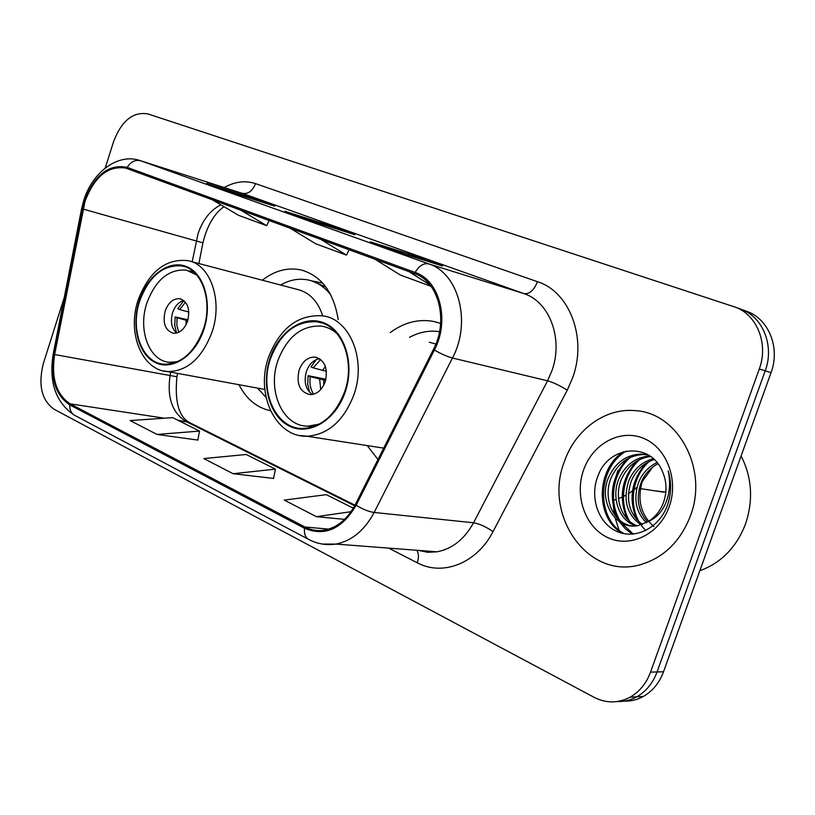 <?xml version="1.0" encoding="UTF-8"?>
<svg xmlns="http://www.w3.org/2000/svg" width="815" height="815" viewBox="0 0 815 815"><rect width="100%" height="100%" fill="white"/><g stroke="black" fill="none" stroke-linecap="round" stroke-linejoin="round"><path stroke-width="1.22" d="M367.208 445.571L377.977 459.528M238.958 384.69C246.324 399.055 256.837 407.745 270.498 410.729M440.63 323.423L433.58 321.436C418.411 318.726 403.965 322.434 390.263 332.571M338.225 319.663C333.753 292.29 321.355 275.714 301.041 269.948C287.675 267.167 274.757 270.58 262.277 280.207M624.045 701.144C630.79 701.358 637.208 699.8 643.3 696.479C652.611 691.151 659.355 682.929 663.512 671.784L771.061 372.628C780.23 348.474 769.228 320.071 748.119 311.85L745.216 310.77M643.3 696.479L636.76 696.815C630.627 700.167 624.178 701.735 617.403 701.511C624.178 701.735 630.627 700.167 636.76 696.815C646.112 691.456 652.876 683.174 657.063 671.957L765.214 370.825C774.433 346.497 763.4 317.921 742.2 309.669L739.042 308.498M564.306 461.81C543.116 515.518 588.216 580.26 640.519 564.632C663.777 557.745 680.403 541.506 690.407 515.915C708.693 468.717 677.693 412.482 635.13 410.648C605.046 407.663 575.023 429.994 564.306 461.81C543.116 515.518 588.216 580.26 640.519 564.632C663.777 557.745 680.403 541.506 690.407 515.915C708.693 468.717 677.693 412.482 635.13 410.648C605.046 407.663 575.023 429.994 564.306 461.81M85.015 201.417C94.397 176.692 107.906 165.567 125.561 168.053L414.672 273.718C438.623 281.348 448.77 320.662 433.458 349.411L355.299 504.526C347.485 519.206 337.064 527.774 324.034 530.208C317.32 531.207 310.963 530.147 304.942 527.03L70.141 403.832C56.286 394.562 51.121 378.129 54.646 354.535L85.015 201.417M84.332 201.152L53.922 354.382C50.306 378.568 55.603 395.407 69.795 404.912L304.525 528.263C324.849 536.728 342.066 529.037 356.165 505.208L434.375 350.032C450.084 320.56 439.662 280.238 415.1 272.434L127.171 167.36C108.66 163.713 94.377 174.981 84.332 201.152M64.253 297.495L43.338 363.582C38.01 384.935 41.565 400.145 53.994 409.222L594.145 697.334C606.177 703.447 618.178 703.386 630.127 697.151L636.76 696.815C646.112 691.456 652.876 683.174 657.063 671.957L765.214 370.825C774.433 346.497 763.4 317.921 742.2 309.669L739.297 308.579M404.525 254.066L442.576 266.016L408.794 253.964L370.367 241.861L404.525 254.066M408.346 255.268L408.794 253.964M235.199 193.542L274.767 206.164L246.415 196.058L206.684 183.355L235.199 193.542M246.099 197.026L246.415 196.058M316.006 222.434L354.963 234.771L324.075 223.748L284.853 211.299L316.006 222.434M323.708 224.869L324.075 223.748M630.127 697.151C639.52 691.762 646.326 683.428 650.533 672.141L759.285 368.981C768.555 344.501 757.492 315.741 736.21 307.459L147.882 113.917C133.079 111.472 121.649 120.671 113.611 141.535L105.227 168.022M157.02 434.446L199.532 431.084L172.678 417.616L130.135 420.571L157.02 434.446L197.831 440.059M353.303 508.173L326.336 494.654L284.282 500.094L316.403 516.669L344.572 519.369M233.141 473.709L275.439 469.134L246.212 454.485L203.811 458.58L233.141 473.709L273.565 478.446M289.936 228.108L315.772 243.797L346.528 255.146L349.065 249.726M320.927 239.437L346.528 255.146M212.124 199.655L238.469 215.272L266.688 225.694L269.133 220.498M240.517 210.036L266.688 225.694M374.971 259.201L400.114 274.92L431.104 286.36M408.936 271.619L430.055 284.995M275.439 469.134L273.534 478.588M199.532 431.084L197.811 440.192M316.403 516.669L351.041 511.698M325.919 287.033L311.707 280.91M330.859 295.02C324.727 287.053 317.3 282.061 308.579 280.054C299.166 278.098 289.824 279.739 280.564 285.005M322.75 315.843C317.819 301.081 309.282 292.249 297.139 289.366L190.761 261.411M139.742 300.949C129.799 329.871 142.279 363.347 164.222 364.224C181.551 363.999 194.632 352.294 203.444 329.087C213.163 300.969 201.814 268.909 181.837 265.924C163.112 264.529 149.084 276.204 139.742 300.949M257.499 388.113L266.047 397.394M177.578 361.656L169.877 362.318C149.298 361.432 137.562 330.065 146.894 302.966C155.645 279.8 168.817 268.858 186.38 270.132L196.792 275.062M165.17 311.024C162.45 323.209 165.221 330.625 173.483 333.284C179.758 333.386 184.475 329.27 187.644 320.937C190.343 308.936 187.695 301.53 179.687 298.687C173.238 298.382 168.399 302.497 165.17 311.024M185.484 302.212L179.687 309.568L177.813 308.742L183.813 300.541C178.699 301.947 174.96 305.992 172.576 312.685C170.192 321.599 171.527 328.394 176.59 333.08L174.736 325.419L175.164 316.923L187.98 319.775M179.687 309.568L188.836 312.023M178.811 332.265L176.855 325.47L177.049 317.748L175.164 316.923M187.715 320.692L177.049 317.748M699.861 570.683C721.183 562.971 736.383 547.436 745.481 524.086C753.468 500.227 752.011 477.519 741.11 455.942M646.315 522.721C635.761 511.983 633.194 498.525 638.614 482.327C642.261 473.403 648.394 466.812 657.012 462.543M647.63 521.957C638.002 511.209 635.802 498.128 641.048 482.714C644.41 474.422 650.034 468.085 657.939 463.704M641.079 524.911C626.837 514.703 622.741 499.982 628.783 480.748C633.713 469.267 641.884 461.911 653.294 458.672M642.383 524.483C629.068 514.071 625.36 499.626 631.258 481.145C635.843 470.316 643.504 463.114 654.221 459.528M635.873 525.909C619.196 520.836 610.995 497.7 618.758 479.139C625.248 464.896 635.608 457.164 649.81 455.952M637.167 525.767C621.275 520.041 613.766 497.537 621.285 479.546C627.377 466.017 637.147 458.336 650.615 456.522M648.659 521.294C655.555 516.863 660.537 510.485 663.614 502.142C667.139 491.588 666.762 481.39 662.463 471.559C650.594 441.628 609.151 445.703 598.404 474.87C589.204 496.08 597.731 522.232 615.804 530.932C633.785 539.897 657.185 529.404 666.425 507.928L667.424 505.341C671.377 493.778 671.621 482.286 668.137 470.866C670.714 482.49 669.828 493.432 665.468 503.701C661.546 512.329 655.943 518.187 648.659 521.294L638.206 525.593C615.957 530.514 597.904 501.531 608.53 477.498C615.366 462.625 626.195 454.801 641.008 454.047L648.261 454.964M632.002 525.96C613.145 523.261 602.55 498.159 611.107 477.906C617.923 463.073 628.732 455.279 643.524 454.526L647.793 454.852M653.966 526.612C640.957 515.141 637.035 500.176 642.179 481.716L644.533 476.001M583.56 470.072C574.269 496.06 585.313 527.488 607.99 537.696C630.504 548.301 659.63 534.12 669.176 506.808C679.068 479.648 666.425 447.19 643.157 438.164C620.032 428.731 592.505 443.951 583.56 470.072M617.974 470.245C612.972 484.731 611.81 499.503 614.49 514.54M615.254 518.187L618.982 530.096M619.492 531.309L620.072 532.674M624.484 533.784C596.478 519.96 596.234 468.737 626.114 451.113M633.286 534.131L621.417 522.843M619.777 520.265C608.469 501.256 612.737 472.364 630.311 457.368M629.577 521.172C618.575 502.407 622.752 474.248 639.857 459.436M645.653 530.545L641.578 525.736M639.194 522.048C628.497 503.527 632.572 476.103 649.219 461.473M622.854 533.448C595.663 519.613 594.95 469.99 623.557 451.734M632.389 534.202L625.176 528.68L619.461 521.651M617.352 518.004C608.214 496.549 611.444 476.907 627.01 459.079M627.163 518.839C618.361 497.853 621.488 478.649 636.546 461.209M636.77 519.644C628.304 499.126 631.35 480.351 645.898 463.317M439.519 331.695C429.281 330.156 419.277 332.041 409.507 337.339M435.882 344.032L429.261 342.239M270.498 358.702C258.895 391.169 276 429.413 302.966 428.456C321.793 427.142 335.719 414.815 344.725 391.495C355.86 360.403 340.986 324.36 316.954 321.772C295.886 320.723 280.401 333.04 270.498 358.702M319.327 424.095L308.274 426.143C283.019 426.928 266.974 391.129 277.854 360.719C287.135 336.717 301.642 325.185 321.375 326.112C327.355 327.019 332.724 329.688 337.481 334.119M299.105 370.091C296.14 383.855 299.777 392.046 310.016 394.643C316.903 394.429 321.986 390.1 325.267 381.624C328.201 368.166 324.757 359.986 314.936 357.082C307.764 357.001 302.487 361.33 299.105 370.091M319.562 358.692C313.5 359.884 309.099 364.173 306.369 371.569C303.659 381.858 305.645 389.509 312.339 394.501M320.662 359.466L313.215 367.85L311.035 366.893L316.2 359.66M313.215 367.85L326.448 371.345M309.619 392.31L307.713 384.323L308.121 375.674L325.929 379.24M313.653 394.205C310.434 389.295 309.323 383.437 310.301 376.632L308.121 375.674M325.613 380.493L310.301 376.632M613.573 500.227L616.059 499.473M618.463 498.617L622.14 497.058M623.394 496.457L625.839 495.184M628.406 493.676L632.532 490.885M633.948 489.805L636.994 487.278M640.621 483.815L652.764 467.036M653.599 490.64L665.835 492.107M771.061 372.628L759.285 368.981M663.512 671.784L650.533 672.141M220.834 204.82C210.413 210.178 202.843 219.724 198.116 233.467L192.177 261.778M224.217 187.552C234.863 181.572 245.305 180.258 255.543 183.62L537.482 281.695C533.947 290.364 529.434 294.337 523.953 293.614L242.228 193.338L140.129 160.575M537.482 281.695C569.593 291.689 587.32 337.96 572.69 377.64L567.26 390.171L492.994 531.655C476.897 563.297 442.667 576.551 417.249 562.778L388.673 548.118M434.375 350.032C441.241 353.975 447.272 356.634 452.457 358.019L547.578 380.809L551.908 370.754C563.573 338.969 549.646 301.845 523.953 293.614L428.751 263.907C458.702 273.178 471.661 322.21 452.457 358.019L374.146 512.462C364.6 530.32 351.886 540.865 336.004 544.084L322.424 544.063M53.922 354.382L53.179 354.168L81.449 209.506L82.335 208.986M308.284 539.224L74.939 415.477C71.292 413.531 69.57 410.006 69.795 404.912M304.525 528.263C303.975 533.947 305.431 537.706 308.885 539.55C317.381 543.962 326.428 545.469 336.004 544.084L436.972 551.816C452.305 548.892 464.489 539.214 473.535 522.772L547.578 380.809C553.405 382.48 559.966 385.597 567.26 390.171M356.165 505.208C362.777 509.273 368.777 511.698 374.146 512.462L473.535 522.772C479.566 523.811 486.056 526.765 492.994 531.655M415.1 272.434C419.216 265.69 423.759 262.848 428.751 263.907L140.608 160.738C135.371 159.485 130.899 161.696 127.171 167.36M83.741 200.5C92.115 172.546 117.584 153.118 139.487 160.372L242.228 193.338C248.066 194.357 252.507 191.118 255.543 183.62M418.482 550.4L427.6 552.234L436.972 551.816L427.957 552.315L419.165 550.461M416.811 550.278C418.798 553.293 418.941 557.46 417.249 562.778M304.942 527.03L328.71 529.108M83.069 209.068L202.925 242.85L198.901 263.551M54.646 354.535L170.08 375.532C166.912 397.445 172.22 412.767 186.014 421.498L354.657 505.769M170.743 372.119L170.08 375.532L176.937 376.734C174.542 401.133 178.648 416.373 189.274 422.465L190.038 422.842M70.141 403.832L164.355 418.197M177.976 420.275L189.274 422.465L354.963 505.198M176.947 376.652L177.589 373.382M426.591 551.022L426.581 552.183M202.782 243.573L202.925 242.85C207.142 225.653 214.162 213.601 223.982 206.684M203.933 329.301C212.623 303.088 204.158 273.463 186.564 266.576C169.092 259.302 147.23 275.531 139.294 300.745C131.103 325.868 138.418 354.678 155.522 362.665C172.505 371.039 195.508 355.625 203.933 329.301M138.183 299.859C149.104 271.538 165.649 258.457 187.807 260.627C210.28 264.162 223.045 300.277 212.083 331.95C202.161 358.03 187.44 371.243 167.931 371.599L163.418 370.906M322.771 283.162L311.493 280.839M185.993 324.818L186.146 320.264M345.295 391.74C354.933 363.51 344.592 330.971 324.085 322.934C303.72 314.468 278.73 331.379 269.969 358.468C260.932 385.444 269.826 416.964 289.753 426.286C309.527 436.025 335.953 420.112 345.295 391.74M268.512 357.306C280.065 327.976 298.188 314.162 322.893 315.863C349.859 319.042 366.536 359.578 353.995 394.552C343.889 420.703 328.262 434.609 307.133 436.249L299.258 435.424M322.536 370.377L325.419 366.546M320.784 389.519L319.623 379.138M323.759 385.179L323.749 380.116M304.24 270.835L301.041 269.948M439.326 322.964L433.58 321.436M748.119 311.85L736.21 307.459M125.561 168.053L126.274 168.277M83.65 200.806L81.541 209.017M53.169 354.219C48.737 382.255 55.766 402.549 74.236 415.1M316.108 222.464L285.036 211.35M235.301 193.573L206.857 183.406M404.627 254.097L370.53 241.912M184.608 266.637L181.837 265.924M264.814 389.458L167.931 371.599C142.228 370.682 126.773 333.182 138.102 300.114M189.06 270.814L193.868 272.047M169.877 362.318L173.85 363.082M180.94 298.983L179.687 298.687M643.524 454.526L641.008 454.047M321.986 322.995L316.954 321.772M383.712 448.138L307.133 436.249C275.847 437.502 255.268 394.603 268.41 357.632M308.274 426.143L312.817 426.887M317.208 357.571L314.936 357.082M636.22 487.951L636.8 488.042M639.235 488.419L663.42 492.158"/></g></svg>
